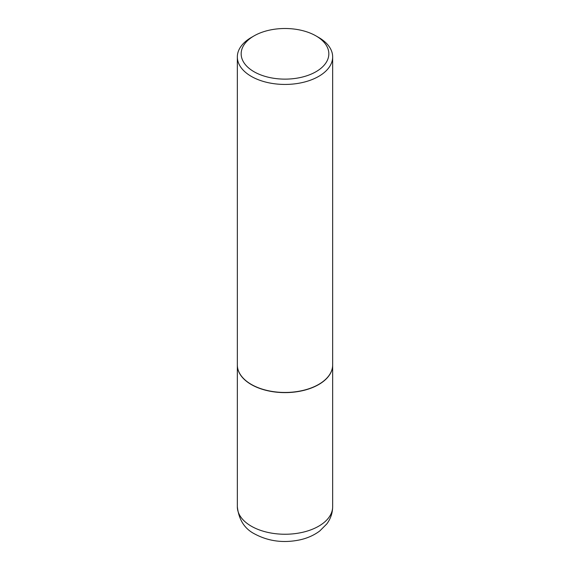 <?xml version="1.0" encoding="UTF-8"?>
<svg xmlns="http://www.w3.org/2000/svg" width="570" height="570" viewBox="0 0 570 570"><rect width="100%" height="100%" fill="white"/><g stroke="black" fill="none" stroke-linecap="round" stroke-linejoin="round"><path stroke-width="0.85" d="M237.348 365.021A47.659 27.517 0 0 0 237.341 365.099A47.659 27.517 0 0 0 251.306 384.558A47.659 27.517 0 0 0 303.24 390.521A47.659 27.517 0 0 0 332.659 365.099A47.659 27.517 0 0 0 332.652 365.021M251.37 384.436A47.467 27.403 0 0 0 251.434 384.479A47.467 27.403 0 0 0 318.566 384.479L318.694 384.401A47.659 27.517 0 0 0 318.701 384.401A47.659 27.517 0 0 0 332.659 364.943L332.659 56.929A47.659 27.517 0 0 0 318.701 37.47L316.001 35.917A43.84 25.315 0 0 0 253.999 35.917L253.999 35.917A43.84 25.315 0 0 0 253.999 71.713A43.84 25.315 0 0 0 316.001 71.713A43.84 25.315 0 0 0 316.001 35.917M251.299 37.47L253.999 35.917L251.306 37.47A47.659 27.517 0 0 0 251.299 37.47A47.659 27.517 0 0 0 237.341 56.929L237.341 364.943A47.659 27.517 0 0 0 251.299 384.401A47.659 27.517 0 0 0 318.694 384.401L318.566 384.479M237.341 56.929A47.659 27.517 0 0 0 266.76 82.344A47.659 27.517 0 0 0 318.694 76.38A47.659 27.517 0 0 0 332.659 56.929M332.659 506.737C332.559 513.107 330.593 518.843 326.767 523.958L319.784 530.955C314.184 535.152 307.658 538.101 300.212 539.797C283.774 543.295 268.655 541.379 254.854 534.047C244.651 528.924 238.816 519.826 237.341 506.737A47.659 27.517 0 0 0 251.306 526.188A47.659 27.517 0 0 0 303.24 532.152A47.659 27.517 0 0 0 332.659 506.737L332.659 365.099M237.341 506.737L237.341 365.099"/></g></svg>
